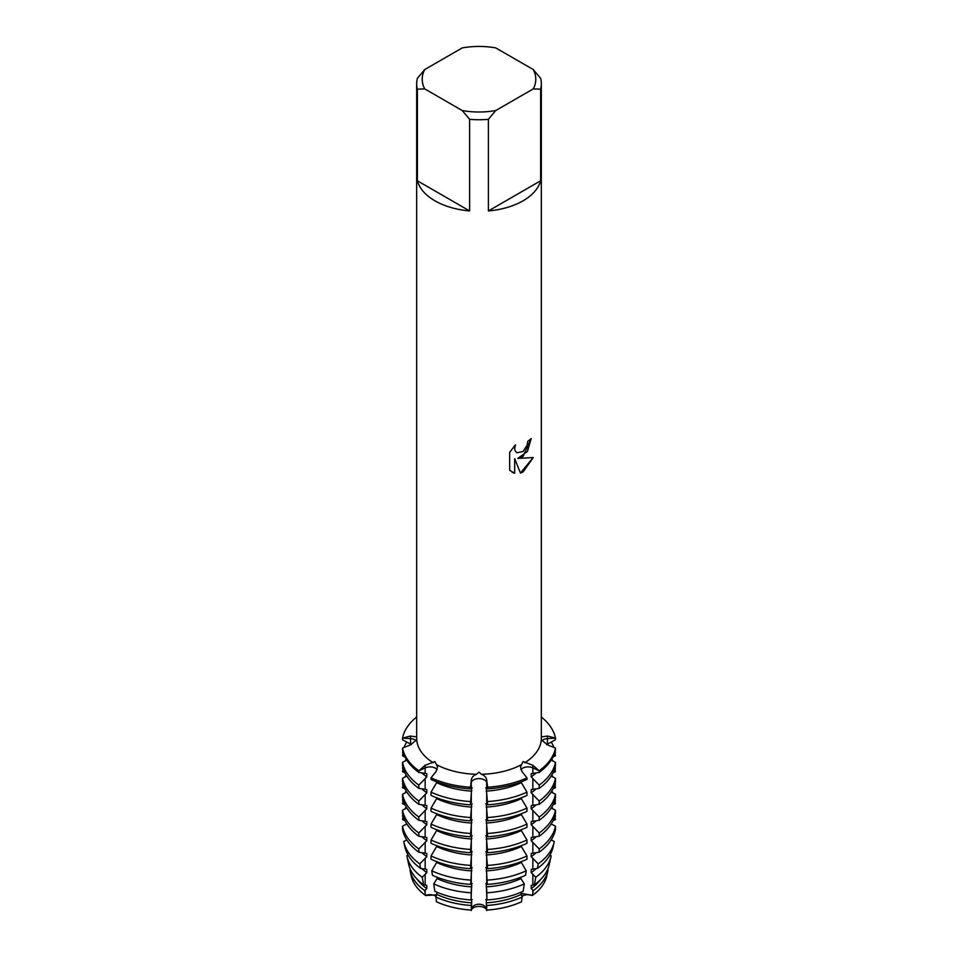 <?xml version="1.0" encoding="UTF-8"?>
<svg xmlns="http://www.w3.org/2000/svg" width="958" height="958" viewBox="0 0 958 958"><rect width="100%" height="100%" fill="white"/><g stroke="black" fill="none" stroke-linecap="round" stroke-linejoin="round"><path stroke-width="1.44" d="M411.353 744.534L402.528 739.744L402.528 738.115L410.575 738.642A7.76 4.479 180 0 1 416.191 740.63A7.76 4.479 0 0 0 410.575 738.642L402.528 738.115L410.443 736.031L416.718 736.942L416.718 739.684L410.443 744.941L402.528 748.066L402.528 749.695A76.963 44.427 0 0 0 418.826 772.423L418.826 770.795L425.077 765.322L434.932 761.562L437.531 766.963L435.974 771.621L431.016 777.824L431.016 779.465A76.963 44.427 0 0 0 470.378 788.877L471.288 780.063C471.755 777.273 473.527 775.333 476.617 774.268L479 772.1L481.383 774.268C484.473 775.333 486.245 777.273 486.712 780.063L487.622 787.236L486.712 782.59A7.76 4.479 0 0 0 479 778.615A7.76 4.479 0 0 0 471.288 782.59L470.378 787.236A76.963 44.427 180 0 1 431.016 777.824A76.963 44.427 180 0 0 470.378 787.236L471.288 782.59A7.76 4.479 180 0 1 479 778.615A7.76 4.479 180 0 1 486.712 782.59L487.622 787.236L487.622 788.877L486.712 788.051L486.712 780.063M487.622 788.877A76.963 44.427 0 0 0 526.984 779.465L526.984 777.824L522.026 771.621L520.469 766.963L523.068 761.562L532.923 765.322L539.174 770.795L539.174 772.423A76.963 44.427 0 0 0 555.472 749.695L555.472 748.066L547.557 744.941L541.282 739.684L541.282 736.942L547.557 736.031L555.472 738.115L547.425 738.642A7.76 4.479 0 0 0 541.809 740.63A7.76 4.479 180 0 1 547.425 738.642L555.472 738.115L555.472 739.744L546.647 744.534M522.517 768.208A7.76 4.479 0 0 0 520.853 769.621A7.76 4.479 180 0 1 532.84 767.873A7.76 4.479 0 0 0 522.517 768.208M435.483 768.208A7.76 4.479 0 0 0 425.16 767.873L418.826 770.795A76.963 44.427 180 0 1 402.528 748.066A76.963 44.427 180 0 0 418.826 770.795L425.16 767.873A7.76 4.479 180 0 1 437.147 769.621A7.76 4.479 0 0 0 435.483 768.208M437.064 892.269L436.07 896.377A7.76 4.479 0 0 0 425.568 895.49A68.353 39.47 180 0 1 411.078 875.289M424.669 890.605A69.491 40.128 180 0 1 410.048 870.582L411.174 875.792A68.353 39.47 180 0 0 425.568 895.49L436.932 894.844L425.568 895.49L424.669 890.605L426.789 888.617L426.789 885.348L423.604 884.809L422.227 877.253L426.789 872.654L426.789 869.385L420.61 868.427L419.784 863.888L426.789 856.703L426.789 853.434L418.826 852.213L418.826 848.944L426.789 840.741L426.789 837.472L418.826 836.25L418.826 832.981L426.789 824.79L426.789 821.521L418.826 820.299L418.826 817.03L426.789 808.827L426.789 805.558L418.826 804.337L418.826 801.068L426.789 792.877L426.789 789.596L418.826 788.386L418.826 785.117L426.789 776.914L426.789 773.645L418.826 772.423M539.174 772.423L531.211 773.645L531.211 776.914L539.174 785.117L539.174 788.386L531.211 789.596L531.211 792.865L539.174 801.068L539.174 804.337L531.211 805.558L531.211 808.827L539.174 817.03L539.174 820.299L531.211 821.521L531.211 824.79L539.174 832.981L539.174 836.25L531.211 837.472L531.211 840.741L539.174 848.944L539.174 852.213L531.211 853.434L531.211 856.703L538.216 863.888L537.39 868.427L531.211 869.385L531.211 872.654L535.773 877.253L534.396 884.809L531.211 885.348L531.211 888.617L533.331 890.605L532.432 895.502A68.353 39.47 180 0 0 546.826 875.792A68.353 39.47 180 0 0 546.922 875.289A68.353 39.47 180 0 1 532.432 895.49L522.517 893.527L521.068 894.844L522.517 893.527L532.432 895.49A7.76 4.479 0 0 0 521.93 896.377L521.631 901.729A68.353 39.47 180 0 1 486.64 910.1A7.76 4.479 0 0 0 479 906.412A7.76 4.479 0 0 0 471.36 910.1A68.353 39.47 180 0 1 436.369 901.729L436.07 896.377M471.288 910.567C471.444 902.089 486.556 902.089 486.712 910.567C486.556 902.089 471.444 902.089 471.288 910.567M523.068 456.391L517.727 458.439L533.259 457.541L523.068 471.983L520.445 473.096L514.697 458.619L514.697 473.264L509.68 470.318L509.68 452.248L515.464 444.871L514.674 448.464L515.236 451.038L516.817 452.739L523.068 451.541L527.151 445.075L527.75 441.327A62.33 35.985 0 0 0 531.247 438.536L523.068 456.391M523.068 200.809A62.33 35.985 180 0 1 488.388 210.94L488.388 119.331A62.33 35.985 180 0 1 469.612 119.331L469.612 210.94A62.33 35.985 180 0 1 417.377 180.775L417.377 89.178A62.33 35.985 180 0 1 416.67 83.753A62.33 35.985 180 0 1 417.377 78.328L424.729 69.563L462.259 47.9A56.785 32.788 180 0 1 495.741 47.9L533.271 69.563A56.785 32.788 180 0 1 533.271 88.89L540.623 89.178L540.623 180.775A62.33 35.985 180 0 1 523.068 200.809M433.279 762.772A62.33 35.985 180 0 1 416.718 739.684M476.617 774.268A62.33 35.985 180 0 1 436.644 764.712M521.356 764.712A62.33 35.985 180 0 1 481.383 774.268M531.187 438.584L527.415 451.505L517.727 458.439M516.817 452.739L515.188 451.002L514.626 448.44L515.356 444.979M512.015 472.174L514.65 473.228L514.697 458.619M520.422 473.06L533.187 457.553M539.174 770.795L532.84 767.873L539.174 770.795A76.963 44.427 180 0 0 555.472 748.066A76.963 44.427 180 0 1 539.174 770.795M541.33 717.027A76.963 44.427 180 0 1 555.472 738.115A76.963 44.427 180 0 0 541.33 717.027M541.282 739.684A62.33 35.985 180 0 1 524.721 762.772M402.528 738.115A76.963 44.427 180 0 1 416.67 717.027A76.963 44.427 180 0 0 402.528 738.115M526.984 777.824A76.963 44.427 180 0 1 487.622 787.236A76.963 44.427 180 0 0 526.984 777.824M541.33 736.115L541.33 83.753A62.33 35.985 180 0 0 540.623 78.328L533.271 69.563M417.377 89.178L424.729 88.89A56.785 32.788 180 0 1 424.729 69.563M424.729 88.89L462.259 110.553L469.612 119.331M488.388 119.331L495.741 110.553A56.785 32.788 180 0 1 462.259 110.553M495.741 110.553L533.271 88.89M541.33 83.753A62.33 35.985 180 0 1 540.623 89.178M469.612 210.94L417.377 180.775M540.623 180.775L488.388 210.94M437.064 781.979L431.016 792.146L431.016 795.415A76.963 44.427 0 0 0 470.378 804.828L471.731 787.871M437.064 797.93L431.016 808.109L431.016 811.378A76.963 44.427 0 0 0 470.378 820.79L471.731 803.822M437.064 813.893L431.016 824.06L431.016 827.329A76.963 44.427 0 0 0 470.378 836.753L471.731 819.785M437.064 829.856L431.016 840.022L431.016 843.291A76.963 44.427 0 0 0 470.378 852.704L471.731 835.735M437.064 845.806L431.016 855.973L431.016 859.242A76.963 44.427 0 0 0 470.378 868.666L471.731 851.698M437.064 861.769L431.783 870.81L432.441 875.253A74.676 43.11 0 0 0 470.641 884.39L471.731 867.661M437.064 877.217L437.064 878.594L433.723 883.887L434.824 891.287A70.856 40.907 0 0 0 471.073 899.957L471.731 883.611M486.269 883.611L486.927 899.957A70.856 40.907 0 0 0 523.176 891.287L524.277 883.887L520.936 878.594L520.936 877.217M486.269 867.661L487.359 884.39A74.676 43.11 0 0 0 525.559 875.253L526.217 870.81L520.936 861.769M486.269 851.698L487.622 868.666A76.963 44.427 0 0 0 526.984 859.242L526.984 855.973L520.936 845.806M486.269 835.735L487.622 852.704A76.963 44.427 0 0 0 526.984 843.291L526.984 840.022L520.936 829.856M486.269 819.785L487.622 836.753A76.963 44.427 0 0 0 526.984 827.329L526.984 824.06L520.936 813.893M486.269 803.822L487.622 820.79A76.963 44.427 0 0 0 526.984 811.378L526.984 808.109L520.936 797.93M486.269 787.871L487.622 804.828A76.963 44.427 0 0 0 526.984 795.415L526.984 792.146L520.936 781.979M521.93 896.377L520.936 892.269M534.396 884.809A70.856 40.907 0 0 0 549.305 864.391L551.054 856.32A72.616 41.924 180 0 0 551.161 855.805L549.88 855.111M537.39 868.427A74.676 43.11 0 0 0 553.101 846.908L554.155 842.058A75.742 43.733 180 0 0 554.263 841.519L551.209 839.879M539.174 852.213A76.963 44.427 0 0 0 555.472 829.484L555.472 826.215L551.209 823.916M539.174 836.25A76.963 44.427 0 0 0 555.472 813.522L555.472 810.252L551.209 807.953M539.174 820.299A76.963 44.427 0 0 0 555.472 797.571L555.472 794.302L551.209 792.003M539.174 804.337A76.963 44.427 0 0 0 555.472 781.608L555.472 778.339L551.209 776.04M539.174 788.386A76.963 44.427 0 0 0 555.472 765.658L555.472 762.388L551.209 760.089M554.862 752.186L555.472 755.706L552.922 757.083M554.862 768.148L555.472 771.657L552.922 773.034M554.862 784.099L555.472 787.62L552.922 788.997M554.862 800.062L555.472 803.582L552.922 804.96M554.862 816.012L555.472 819.533L552.922 820.91M553.377 835.927L552.922 836.873M546.826 875.792L547.952 870.582A69.491 40.128 180 0 0 548.06 870.092L547.485 869.78M471.288 888.844L471.073 899.957M471.288 872.882L471.288 883.791L470.641 884.39M471.288 856.919L471.288 867.828L470.378 868.666M471.288 840.968L471.288 851.878L470.378 852.704M471.288 825.006L471.288 835.915L470.378 836.753M471.288 809.055L471.288 819.964L470.378 820.79M471.288 793.092L471.288 804.001L470.378 804.828M471.288 780.063L471.288 788.051L470.378 788.877M436.369 901.729A68.353 39.47 180 0 0 471.36 910.1L471.731 899.574M472.138 899.49L471.587 900.113M472.138 883.539L471.587 884.15M472.138 867.577L471.587 868.188M472.138 851.614L471.587 852.237M472.138 835.663L471.587 836.274M472.138 819.701L471.587 820.323M472.138 803.75L471.587 804.361M472.138 787.787L471.587 788.41M486.413 788.41L485.862 787.787M486.413 804.361L485.862 803.75M486.413 820.323L485.862 819.701M486.413 836.274L485.862 835.663M486.413 852.237L485.862 851.614M486.413 868.188L485.862 867.577M486.413 884.15L485.862 883.539M486.413 900.113L485.862 899.49M486.269 899.574L486.64 910.1A68.353 39.47 180 0 0 521.631 901.729M487.622 804.828L486.712 804.001L486.712 793.092M487.622 820.79L486.712 819.964L486.712 809.055M487.622 836.753L486.712 835.915L486.712 825.006M487.622 852.704L486.712 851.878L486.712 840.968M487.622 868.666L486.712 867.828L486.712 856.919M487.359 884.39L486.712 883.791L486.712 872.882M486.927 899.957L486.712 888.844M405.078 836.873L404.623 835.927M405.078 820.91L402.528 819.533L403.138 816.012M405.078 804.96L402.528 803.582L403.138 800.062M405.078 788.997L402.528 787.62L403.138 784.099M405.078 773.034L402.528 771.657L403.138 768.148M405.078 757.083L402.528 755.706L403.138 752.186M406.791 760.089L402.528 762.388L402.528 765.658A76.963 44.427 0 0 0 418.826 788.386M406.791 776.04L402.528 778.339L402.528 781.608A76.963 44.427 0 0 0 418.826 804.337M406.791 792.003L402.528 794.302L402.528 797.571A76.963 44.427 0 0 0 418.826 820.299M406.791 807.953L402.528 810.252L402.528 813.522A76.963 44.427 0 0 0 418.826 836.25M406.791 823.916L402.528 826.215L402.528 829.484A76.963 44.427 0 0 0 418.826 852.213M406.791 839.879L403.737 841.519A75.742 43.733 180 0 0 403.845 842.058A75.742 43.733 180 0 0 419.784 863.888M408.12 855.111L406.839 855.805A72.616 41.924 180 0 0 406.946 856.32A72.616 41.924 180 0 0 422.227 877.253M410.515 869.78L409.94 870.092A69.491 40.128 180 0 0 410.048 870.582M547.952 870.582A69.491 40.128 180 0 1 533.331 890.605M522.326 896.963A69.491 40.128 180 0 1 486.784 905.466M471.216 905.466A69.491 40.128 180 0 1 435.674 896.963M540.767 879.336A66.964 38.667 180 0 1 531.211 888.617M520.936 894.544A66.964 38.667 180 0 1 486.269 902.843M471.731 902.843A66.964 38.667 180 0 1 437.064 894.544M426.789 888.617A66.964 38.667 180 0 1 417.233 879.336M406.946 856.32L408.695 864.391A70.856 40.907 0 0 0 423.604 884.809M551.054 856.32A72.616 41.924 180 0 1 535.773 877.253M524.277 883.887A72.616 41.924 180 0 1 487.131 892.772M470.869 892.772A72.616 41.924 180 0 1 433.723 883.887M536.157 868.595A66.964 38.667 180 0 1 531.211 872.654M520.936 878.594A66.964 38.667 180 0 1 486.269 886.88M471.731 886.88A66.964 38.667 180 0 1 437.064 878.594M426.789 872.654A66.964 38.667 180 0 1 421.843 868.595M403.845 842.058L404.899 846.908A74.676 43.11 0 0 0 420.61 868.427M554.155 842.058A75.742 43.733 180 0 1 538.216 863.888M526.217 870.81A75.742 43.733 180 0 1 487.478 880.079M470.522 880.079A75.742 43.733 180 0 1 431.783 870.81M536.157 852.644A66.964 38.667 180 0 1 531.211 856.703M520.936 862.631A66.964 38.667 180 0 1 486.269 870.93M471.731 870.93A66.964 38.667 180 0 1 437.064 862.631M426.789 856.703A66.964 38.667 180 0 1 421.843 852.644M551.856 806.911A76.963 44.427 180 0 1 552.922 808.875M555.173 814.899A76.963 44.427 180 0 1 555.472 816.264M555.472 826.215A76.963 44.427 180 0 1 539.174 848.944M526.984 855.973A76.963 44.427 180 0 1 487.622 865.397M402.528 816.264A76.963 44.427 180 0 1 402.827 814.899M405.078 808.875A76.963 44.427 180 0 1 406.144 806.911M470.378 865.397A76.963 44.427 180 0 1 431.016 855.973M418.826 848.944A76.963 44.427 180 0 1 402.528 826.215M536.157 836.681A66.964 38.667 180 0 1 531.211 840.741M520.936 846.68A66.964 38.667 180 0 1 486.269 854.967M471.731 854.967A66.964 38.667 180 0 1 437.064 846.68M426.789 840.741A66.964 38.667 180 0 1 421.843 836.681M551.856 790.961A76.963 44.427 180 0 1 552.922 792.925M555.173 798.936A76.963 44.427 180 0 1 555.472 800.313M555.472 810.252A76.963 44.427 180 0 1 539.174 832.981M526.984 840.022A76.963 44.427 180 0 1 487.622 849.435M402.528 800.313A76.963 44.427 180 0 1 402.827 798.936M405.078 792.925A76.963 44.427 180 0 1 406.144 790.961M470.378 849.435A76.963 44.427 180 0 1 431.016 840.022M418.826 832.981A76.963 44.427 180 0 1 402.528 810.252M536.157 820.731A66.964 38.667 180 0 1 531.211 824.79M520.936 830.718A66.964 38.667 180 0 1 486.269 839.004M471.731 839.004A66.964 38.667 180 0 1 437.064 830.718M426.789 824.79A66.964 38.667 180 0 1 421.843 820.731M551.856 774.998A76.963 44.427 180 0 1 552.922 776.962M555.173 782.985A76.963 44.427 180 0 1 555.472 784.351M555.472 794.302A76.963 44.427 180 0 1 539.174 817.03M526.984 824.06A76.963 44.427 180 0 1 487.622 833.472M402.528 784.351A76.963 44.427 180 0 1 402.827 782.985M405.078 776.962A76.963 44.427 180 0 1 406.144 774.998M470.378 833.472A76.963 44.427 180 0 1 431.016 824.06M418.826 817.03A76.963 44.427 180 0 1 402.528 794.302M536.157 804.768A66.964 38.667 180 0 1 531.211 808.827M520.936 814.755A66.964 38.667 180 0 1 486.269 823.054M471.731 823.054A66.964 38.667 180 0 1 437.064 814.755M426.789 808.827A66.964 38.667 180 0 1 421.843 804.768M551.856 759.047A76.963 44.427 180 0 1 552.922 761.011M555.173 767.023A76.963 44.427 180 0 1 555.472 768.388M555.472 778.339A76.963 44.427 180 0 1 539.174 801.068M526.984 808.109A76.963 44.427 180 0 1 487.622 817.521M402.528 768.388A76.963 44.427 180 0 1 402.827 767.023M405.078 761.011A76.963 44.427 180 0 1 406.144 759.047M470.378 817.521A76.963 44.427 180 0 1 431.016 808.109M418.826 801.068A76.963 44.427 180 0 1 402.528 778.339M536.157 788.817A66.964 38.667 180 0 1 531.211 792.865M520.936 798.804A66.964 38.667 180 0 1 486.269 807.091M471.731 807.091A66.964 38.667 180 0 1 437.064 798.804M426.789 792.865A66.964 38.667 180 0 1 421.843 788.817M551.209 742.043A76.963 44.427 180 0 1 554.011 747.491M555.173 751.072A76.963 44.427 180 0 1 555.472 752.437M555.472 762.388A76.963 44.427 180 0 1 539.174 785.117M526.984 792.146A76.963 44.427 180 0 1 487.622 801.559M402.528 752.437A76.963 44.427 180 0 1 402.827 751.072M403.989 747.491A76.963 44.427 180 0 1 406.791 742.043M470.378 801.559A76.963 44.427 180 0 1 431.016 792.146M418.826 785.117A76.963 44.427 180 0 1 402.528 762.388M536.157 772.855A66.964 38.667 180 0 1 531.211 776.914M520.936 782.842A66.964 38.667 180 0 1 486.269 791.14M471.731 791.14A66.964 38.667 180 0 1 437.064 782.842M426.789 776.914A66.964 38.667 180 0 1 421.843 772.855M410.575 744.091L410.575 738.642A39.314 32.105 180 0 0 410.443 736.031M425.16 773.334L425.16 767.873A39.314 22.705 120 0 0 425.077 765.322M532.84 773.334L532.84 767.873A39.314 22.705 60 0 1 532.923 765.322M547.425 744.091L547.425 738.642A39.314 32.105 0 0 1 547.557 736.031M425.16 874.127L425.16 885.024M425.16 858.164L425.16 869.074M425.16 842.202L425.16 853.111M425.16 826.251L425.16 837.16M425.16 810.288L425.16 821.198M425.16 794.338L425.16 805.247M425.16 778.375L425.16 789.284M425.16 890.078L425.16 893.335M532.84 778.375L532.84 789.284M532.84 794.338L532.84 805.247M532.84 810.288L532.84 821.198M532.84 826.251L532.84 837.16M532.84 842.202L532.84 853.111M532.84 858.164L532.84 869.074M532.84 874.127L532.84 885.024M532.84 890.078L532.84 893.335M486.712 904.795L486.712 908.052M471.288 904.795L471.288 908.052M416.67 736.115L416.67 83.753"/></g></svg>
